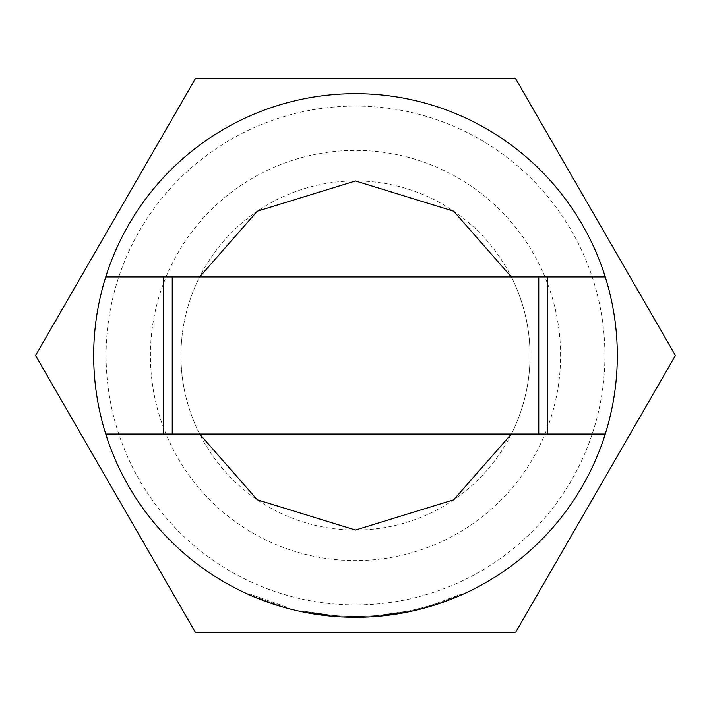 <?xml version="1.0" encoding="UTF-8"?>
<svg xmlns="http://www.w3.org/2000/svg" width="711" height="711" viewBox="0 0 711 711"><rect width="100%" height="100%" fill="white"/><g stroke="black" fill="none" stroke-linecap="round" stroke-linejoin="round"><path stroke-width="0.53" stroke-dasharray="3.56 2.67" d="M287.048 607.301L249.739 594.049L287.048 607.301L286.826 608.145L249.383 594.84L286.826 608.145L287.048 607.301M515.475 78.414L675.45 355.5L515.475 632.586L675.45 355.5L515.475 78.414L195.525 78.414L515.475 78.414M35.55 355.5L195.525 78.414L35.55 355.5L195.525 632.586L515.475 632.586L195.525 632.586M560.588 355.5A205.088 205.088 0 0 0 355.5 150.412A205.088 205.088 0 0 0 150.412 355.5A205.088 205.088 0 0 0 355.5 560.588A205.088 205.088 0 0 0 560.588 355.5M106.09 355.5A249.41 249.41 0 0 1 355.5 106.09A249.41 249.41 0 0 1 604.91 355.5A249.41 249.41 0 0 1 355.5 604.91A249.41 249.41 0 0 1 106.09 355.5M199.631 434.048L105.743 434.048A261.817 261.817 0 0 1 355.5 93.683A261.817 261.817 0 0 1 605.257 434.048L199.631 434.048A174.542 174.542 0 0 1 355.5 180.958A174.542 174.542 0 0 1 511.369 434.048M605.257 276.952A261.817 261.817 0 0 1 617.317 355.5A261.817 261.817 0 0 0 605.257 276.952L511.369 276.952A174.542 174.542 0 0 1 355.5 530.042A174.542 174.542 0 0 1 199.631 276.952L105.743 276.952A261.817 261.817 0 0 0 93.683 355.5A261.817 261.817 0 0 1 105.743 276.952M605.257 434.048A261.817 261.817 0 0 0 617.317 355.5A261.817 261.817 0 0 1 355.5 617.317A261.817 261.817 0 0 1 93.683 355.5A261.817 261.817 0 0 0 105.743 434.048M312.298 613.726L333.29 616.366L303.677 612.135L303.846 611.273L333.361 615.495L303.846 611.273A260.937 260.937 0 0 0 407.572 611.193A260.937 260.937 0 0 1 337.609 615.824L335.485 615.673L337.609 615.824L335.485 615.673L337.609 615.824L335.485 615.673L337.609 615.824L337.556 616.695L335.423 616.544L337.556 616.695A261.817 261.817 0 0 0 407.741 612.047L378.136 616.33L399.129 613.655M303.846 611.273L303.677 612.135L303.846 611.273A260.937 260.937 0 0 0 378.056 615.459L407.572 611.193A260.937 260.937 0 0 1 375.932 615.637L376.003 616.508L375.932 615.637L373.808 615.797A260.937 260.937 0 0 1 303.846 611.273L303.677 612.135L303.846 611.273A260.937 260.937 0 0 0 373.808 615.797L375.932 615.637L373.808 615.797A260.937 260.937 0 0 1 337.609 615.824L337.556 616.695L337.609 615.824A260.937 260.937 0 0 0 407.572 611.193A260.937 260.937 0 0 1 333.361 615.495A260.937 260.937 0 0 0 378.056 615.459A260.937 260.937 0 0 1 303.846 611.273L303.677 612.135L303.846 611.273A260.937 260.937 0 0 0 407.572 611.193A260.937 260.937 0 0 1 333.361 615.495L333.29 616.366L303.677 612.135L333.29 616.366A261.817 261.817 0 0 0 407.741 612.047A261.817 261.817 0 0 1 333.29 616.366A261.817 261.817 0 0 0 378.136 616.33L407.741 612.047A261.817 261.817 0 0 1 337.556 616.695A261.817 261.817 0 0 0 407.741 612.047A261.817 261.817 0 0 1 376.003 616.508L373.87 616.668A261.817 261.817 0 0 1 303.677 612.135A261.817 261.817 0 0 0 378.136 616.33A261.817 261.817 0 0 1 303.677 612.135A261.817 261.817 0 0 0 373.87 616.668A261.817 261.817 0 0 1 337.556 616.695A261.817 261.817 0 0 0 407.741 612.047A261.817 261.817 0 0 1 333.29 616.366L303.677 612.135L333.29 616.366A261.817 261.817 0 0 0 433.621 605.39L461.617 594.84A261.817 261.817 0 0 1 431.577 606.021L431.319 605.185L431.577 606.021M376.003 616.508L375.932 615.637L376.003 616.508L373.87 616.668L373.808 615.797M337.556 616.695L337.609 615.824A260.937 260.937 0 0 0 407.572 611.193A260.937 260.937 0 0 1 337.609 615.824L337.556 616.695L337.609 615.824A260.937 260.937 0 0 0 429.275 605.79L431.319 605.185A260.937 260.937 0 0 0 461.261 594.049L433.355 604.554A260.937 260.937 0 0 1 333.361 615.495L333.29 616.366A261.817 261.817 0 0 0 407.741 612.047A261.817 261.817 0 0 1 337.556 616.695L335.423 616.544L335.485 615.673L335.423 616.544M303.677 612.135A261.817 261.817 0 0 0 407.741 612.047A261.817 261.817 0 0 1 303.677 612.135M172.231 276.952L172.231 434.048M538.769 434.048L538.769 276.952M511.369 276.952L199.631 276.952M407.572 611.193A260.937 260.937 0 0 1 333.361 615.495A260.937 260.937 0 0 0 407.572 611.193L407.741 612.047M461.261 594.049L461.617 594.84L461.261 594.049M429.275 605.79L429.524 606.625M433.355 604.554L433.621 605.39M333.361 615.495L333.29 616.366L333.361 615.495M378.056 615.459L378.136 616.33M249.739 594.049L249.383 594.84"/><path stroke-width="1.07" d="M195.525 632.586L35.55 355.5L195.525 78.414L515.475 78.414L675.45 355.5L515.475 632.586L195.525 632.586L35.55 355.5L195.525 632.586L515.475 632.586L675.45 355.5L515.475 78.414L195.525 78.414L35.55 355.5M105.743 434.048A261.817 261.817 0 0 1 355.5 93.683A261.817 261.817 0 0 1 605.257 434.048A261.817 261.817 0 0 1 105.743 434.048L163.503 434.048L163.503 276.952L105.743 276.952M511.369 276.952L453.689 211.194L355.5 180.958L257.311 211.194L199.631 276.952M303.677 612.135L312.298 613.726M335.423 616.544L337.556 616.695M399.129 613.655L407.741 612.047A261.817 261.817 0 0 0 429.524 606.625L431.577 606.021M373.87 616.668L376.003 616.508M199.631 434.048L257.311 499.806L355.5 530.042L453.689 499.806L511.369 434.048M605.257 276.952L547.497 276.952L547.497 434.048L538.769 434.048L538.769 276.952L172.231 276.952L172.231 434.048L538.769 434.048M605.257 434.048L547.497 434.048M172.231 434.048L163.503 434.048M163.503 276.952L172.231 276.952M538.769 276.952L547.497 276.952"/></g></svg>
